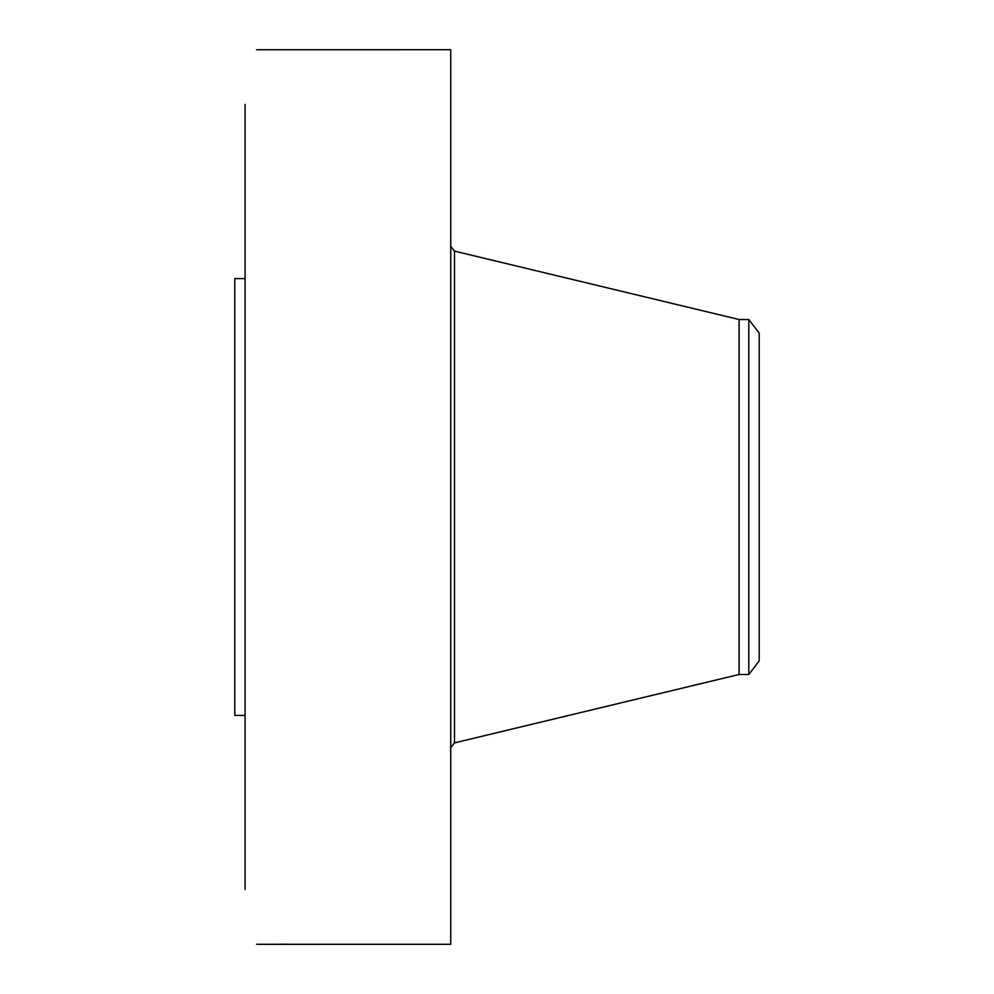 <?xml version="1.0" encoding="UTF-8"?>
<svg xmlns="http://www.w3.org/2000/svg" width="994" height="994" viewBox="0 0 994 994"><rect width="100%" height="100%" fill="white"/><g stroke="black" fill="none" stroke-linecap="round" stroke-linejoin="round"><path stroke-width="1.49" d="M287.788 944.288L450.729 944.3L450.729 49.7L256.589 49.737M287.825 944.3L286.235 944.138M288.024 944.3L256.651 944.3L286.396 944.25M245.071 889.543L245.071 104.457M257.632 49.725L256.651 49.7M245.071 715.407L234.795 715.407L234.795 278.593L245.071 278.593M748.805 674.479L748.805 319.521L759.205 333.077L759.205 660.923L748.805 674.479L739.089 674.479L739.089 319.521L454.507 251.122L450.729 246.326M739.089 674.479L454.507 742.878L454.507 251.122M454.507 742.878L450.729 747.674M748.805 319.521L739.089 319.521"/></g></svg>
